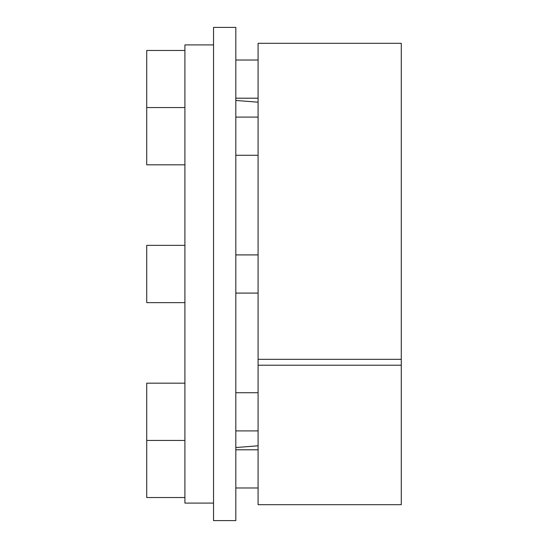 <?xml version="1.0" encoding="UTF-8"?>
<svg xmlns="http://www.w3.org/2000/svg" width="548" height="548" viewBox="0 0 548 548"><rect width="100%" height="100%" fill="white"/><g stroke="black" fill="none" stroke-linecap="round" stroke-linejoin="round"><path stroke-width="0.82" d="M213.542 503.098L184.909 503.098L184.909 44.902L213.542 44.902M401.28 365.215L401.28 504.687L258.087 504.687L258.087 365.215L401.28 365.215L401.28 43.313L258.087 43.313L258.087 365.215M258.087 359.33L401.28 359.33M213.542 520.6L235.818 520.6L235.818 27.4L213.542 27.4L213.542 520.6M184.909 302.64L146.72 302.64L146.72 245.36L184.909 245.36M184.909 497.529L146.72 497.529L146.72 383.175L184.909 383.175M184.909 164.825L146.72 164.825L146.72 50.471L184.909 50.471M258.087 102.202L235.818 100.455M258.087 445.798L235.818 447.545M235.818 254.909L258.087 254.909M235.818 293.091L258.087 293.091M235.818 392.717L258.087 392.717M235.818 430.899L258.087 430.899M146.72 440.448L184.909 440.448M235.818 449.805L258.087 449.805M235.818 487.987L258.087 487.987M235.818 60.013L258.087 60.013M235.818 98.195L258.087 98.195M235.818 117.101L258.087 117.101M235.818 155.283L258.087 155.283M146.72 107.552L184.909 107.552"/></g></svg>
